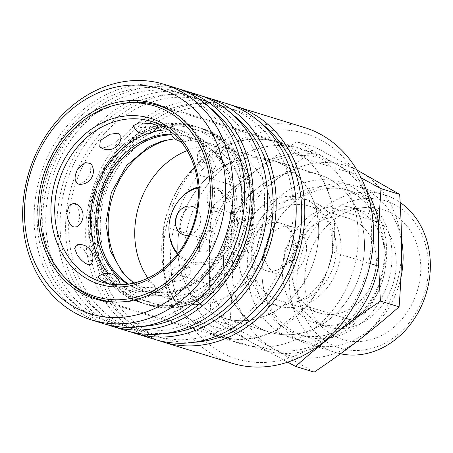 <?xml version="1.0" encoding="UTF-8"?>
<svg xmlns="http://www.w3.org/2000/svg" width="453" height="453" viewBox="0 0 453 453"><rect width="100%" height="100%" fill="white"/><g stroke="black" fill="none" stroke-linecap="round" stroke-linejoin="round"><path stroke-width="0.34" stroke-dasharray="2.27 1.7" d="M340.48 353.77A82.559 69.264 107.1 0 1 335.543 352.485A82.559 69.264 107.1 0 1 290.452 267.077A82.559 69.264 107.1 0 1 360.265 192.44A82.559 69.264 107.1 0 1 384.138 194.677A82.559 69.264 107.1 0 1 400.158 202.446M363.102 198.731A77.055 64.643 107.1 0 1 428.515 267.4A77.055 64.643 107.1 0 1 362.309 350.197A77.055 64.643 107.1 0 1 296.896 281.523A77.055 64.643 107.1 0 1 363.102 198.731M400.86 277.819A82.559 69.264 107.1 0 1 332.196 346.341A82.559 69.264 107.1 0 1 308.323 344.104A82.559 69.264 107.1 0 1 262.632 283.046A82.559 69.264 107.1 0 1 284.795 211.075A82.559 69.264 107.1 0 1 333.046 184.06A82.559 69.264 107.1 0 1 356.919 186.296A82.559 69.264 107.1 0 1 401.477 239.864M327.309 188.522A76.229 63.952 107.1 0 1 349.354 190.588A76.229 63.952 107.1 0 1 390.984 269.45A76.229 63.952 107.1 0 1 326.528 338.363A76.229 63.952 107.1 0 1 304.484 336.296A76.229 63.952 107.1 0 1 262.293 279.92A76.229 63.952 107.1 0 1 282.757 213.465A76.229 63.952 107.1 0 1 327.309 188.522M317.978 346.426A101.546 85.192 107.1 0 1 293.47 353.108A101.546 85.192 107.1 0 1 267.678 351.352L234.818 332.983L189.009 318.878L221.868 337.247L267.678 351.352M318.952 345.701L273.51 331.709A101.546 85.192 107.1 0 1 247.666 339.003A101.546 85.192 107.1 0 1 221.868 337.247M293.572 334.45A82.559 69.264 107.1 0 1 269.699 332.208A82.559 69.264 107.1 0 1 224.609 246.8A82.559 69.264 107.1 0 1 294.422 172.163A82.559 69.264 107.1 0 1 318.289 174.399A82.559 69.264 107.1 0 1 363.38 259.812A82.559 69.264 107.1 0 1 293.572 334.45A82.559 69.264 107.1 0 1 269.699 332.208A82.559 69.264 107.1 0 1 224.609 246.8A82.559 69.264 107.1 0 1 294.422 172.163A82.559 69.264 107.1 0 1 318.289 174.399A82.559 69.264 107.1 0 1 363.38 259.812A82.559 69.264 107.1 0 1 293.572 334.45M247.763 320.345A82.559 69.264 107.1 0 1 223.895 318.102A82.559 69.264 107.1 0 1 178.805 232.695A82.559 69.264 107.1 0 1 248.612 158.057A82.559 69.264 107.1 0 1 272.485 160.294A82.559 69.264 107.1 0 1 317.576 245.707A82.559 69.264 107.1 0 1 247.763 320.345A82.559 69.264 107.1 0 1 223.895 318.102A82.559 69.264 107.1 0 1 178.805 232.695A82.559 69.264 107.1 0 1 248.612 158.057A82.559 69.264 107.1 0 1 272.485 160.294A82.559 69.264 107.1 0 1 317.576 245.707A82.559 69.264 107.1 0 1 247.763 320.345M333.821 314.331A49.536 41.557 107.1 0 1 319.495 312.989A49.536 41.557 107.1 0 1 292.445 261.743A49.536 41.557 107.1 0 1 334.331 216.964A49.536 41.557 107.1 0 1 348.651 218.306A49.536 41.557 107.1 0 1 375.707 269.552A49.536 41.557 107.1 0 1 333.821 314.331M293.742 301.992A49.536 41.557 107.1 0 1 279.416 300.645A49.536 41.557 107.1 0 1 252.361 249.399A49.536 41.557 107.1 0 1 294.252 204.62A49.536 41.557 107.1 0 1 308.572 205.962A49.536 41.557 107.1 0 1 335.628 257.208A49.536 41.557 107.1 0 1 293.742 301.992M344.212 328.368A60.543 50.793 107.1 0 1 326.704 326.726A60.543 50.793 107.1 0 1 311.783 318.635A60.543 50.793 107.1 0 1 295.871 254.263A60.543 50.793 107.1 0 1 344.835 209.36A60.543 50.793 107.1 0 1 345.452 209.297A60.543 50.793 107.1 0 1 362.338 211.002A60.543 50.793 107.1 0 1 395.407 273.635A60.543 50.793 107.1 0 1 344.212 328.368M333.765 325.152A60.543 50.793 107.1 0 1 316.256 323.51A60.543 50.793 107.1 0 1 283.193 260.877A60.543 50.793 107.1 0 1 334.388 206.143A60.543 50.793 107.1 0 1 351.89 207.785A60.543 50.793 107.1 0 1 384.959 270.418A60.543 50.793 107.1 0 1 333.765 325.152M362.355 341.268A67.973 57.027 107.1 0 1 325.95 330.345A67.973 57.027 107.1 0 1 308.085 258.068A67.973 57.027 107.1 0 1 363.057 207.655A67.973 57.027 107.1 0 1 363.748 207.587A67.973 57.027 107.1 0 1 420.758 268.635A67.973 57.027 107.1 0 1 362.355 341.268M222.87 146.693A101.546 85.192 107.1 0 1 248.714 139.394A101.546 85.192 107.1 0 1 274.507 141.149L320.311 155.254L336.743 164.439L296.721 141.529C280.164 152.712 265.299 163.374 252.128 173.516L268.674 160.798L222.87 146.693L189.779 172.134L235.583 186.24L252.128 173.516C238.935 183.652 225.498 194.756 211.811 206.823C210.271 226.404 209.462 244.92 209.382 262.383L209.496 240.475L163.692 226.37L163.459 270.186L209.269 284.291L209.382 262.383C209.28 279.835 209.892 298.793 211.223 319.257L251.245 342.168L287.689 362.162M268.674 160.798A101.546 85.192 107.1 0 1 294.518 153.499A101.546 85.192 107.1 0 1 320.311 155.254M361.228 177.95L336.743 164.439A99.071 83.114 107.1 0 1 378.606 244.229A99.071 83.114 107.1 0 1 335.86 333.091A99.071 83.114 107.1 0 1 293.487 350.673A99.071 83.114 107.1 0 1 251.245 342.168A99.071 83.114 107.1 0 1 209.382 262.383A99.071 83.114 107.1 0 1 252.128 173.516A99.071 83.114 107.1 0 1 294.507 155.934A99.071 83.114 107.1 0 1 336.743 164.439L353.17 173.629L307.366 159.524L274.507 141.149M314.172 372.134L274.15 349.223L229.852 324.994C231.398 305.413 232.208 286.896 232.287 269.433C232.389 251.981 231.772 233.023 230.441 212.559C246.998 201.375 261.862 190.713 275.033 180.571C288.227 170.436 301.67 159.337 315.35 147.265L356.924 169.977M317.406 162.989A99.071 83.114 107.1 0 1 359.648 171.494A99.071 83.114 107.1 0 1 401.511 251.279A99.071 83.114 107.1 0 1 358.765 340.146A99.071 83.114 107.1 0 1 316.387 357.728A99.071 83.114 107.1 0 1 274.15 349.223A99.071 83.114 107.1 0 1 232.287 269.433A99.071 83.114 107.1 0 1 275.033 180.571A99.071 83.114 107.1 0 1 317.406 162.989M273.51 331.709L306.596 306.262L345.843 318.346M229.852 324.994L211.223 319.257M370.271 263.606L332.689 252.032L332.915 208.216L372.932 220.537M230.441 212.559L211.811 206.823M315.35 147.265L296.721 141.529M209.496 240.475A101.546 85.192 107.1 0 1 235.583 186.24M353.17 173.629A101.546 85.192 107.1 0 1 366.2 189.807M234.818 332.983A101.546 85.192 107.1 0 1 209.269 284.291M163.692 226.37A101.546 85.192 107.1 0 1 189.779 172.134M307.366 159.524A101.546 85.192 107.1 0 1 332.915 208.216M189.009 318.878A101.546 85.192 107.1 0 1 163.459 270.186M332.689 252.032A101.546 85.192 107.1 0 1 306.596 306.262M270.566 346.596A102.101 85.651 107.1 0 1 241.047 343.833A102.101 85.651 107.1 0 1 185.283 238.204A102.101 85.651 107.1 0 1 271.619 145.906A102.101 85.651 107.1 0 1 301.137 148.675A102.101 85.651 107.1 0 1 356.902 254.297A102.101 85.651 107.1 0 1 270.566 346.596M231.947 363.198A123.29 103.431 107.1 0 1 164.609 235.656A123.29 103.431 107.1 0 1 268.861 124.201A123.29 103.431 107.1 0 1 304.512 127.542M271.698 130.492A117.786 98.811 107.1 0 1 371.687 235.458A117.786 98.811 107.1 0 1 270.486 362.015A117.786 98.811 107.1 0 1 170.498 257.044A117.786 98.811 107.1 0 1 271.698 130.492M158.975 340.611A123.29 103.431 107.1 0 1 96.336 211.862A123.29 103.431 107.1 0 1 200.152 103.041A123.29 103.431 107.1 0 1 231.472 105.175M191.545 103.913A119.711 100.43 107.1 0 1 226.16 107.157A119.711 100.43 107.1 0 1 291.539 231.002A119.711 100.43 107.1 0 1 190.317 339.223A119.711 100.43 107.1 0 1 155.702 335.979A119.711 100.43 107.1 0 1 90.323 212.134A119.711 100.43 107.1 0 1 191.545 103.913M194.088 342.258A119.711 100.43 107.1 0 1 164.292 338.623A119.711 100.43 107.1 0 1 98.907 214.779A119.711 100.43 107.1 0 1 200.135 106.557A119.711 100.43 107.1 0 1 234.75 109.802A119.711 100.43 107.1 0 1 261.432 123.561M130.351 331.794A123.29 103.431 107.1 0 1 67.707 203.052A123.29 103.431 107.1 0 1 171.523 94.224A123.29 103.431 107.1 0 1 202.842 96.359M154.649 339.399A123.29 103.431 107.1 0 1 87.316 211.851A123.29 103.431 107.1 0 1 191.568 100.396A123.29 103.431 107.1 0 1 227.213 103.743M162.916 95.096A119.711 100.43 107.1 0 1 197.531 98.346A119.711 100.43 107.1 0 1 262.91 222.185A119.711 100.43 107.1 0 1 161.687 330.413A119.711 100.43 107.1 0 1 127.072 327.162A119.711 100.43 107.1 0 1 61.693 203.318A119.711 100.43 107.1 0 1 162.916 95.096M165.458 333.442A119.711 100.43 107.1 0 1 135.662 329.807A119.711 100.43 107.1 0 1 70.277 205.968A119.711 100.43 107.1 0 1 171.506 97.74A119.711 100.43 107.1 0 1 206.121 100.991A119.711 100.43 107.1 0 1 232.802 114.751M107.446 324.744A123.29 103.431 107.1 0 1 44.802 195.996A123.29 103.431 107.1 0 1 148.624 87.174A123.29 103.431 107.1 0 1 179.943 89.303M126.019 330.582A123.29 103.431 107.1 0 1 58.686 203.04A123.29 103.431 107.1 0 1 162.938 91.58A123.29 103.431 107.1 0 1 198.584 94.926M140.017 88.046A119.711 100.43 107.1 0 1 174.626 91.291A119.711 100.43 107.1 0 1 240.011 215.135A119.711 100.43 107.1 0 1 138.782 323.357A119.711 100.43 107.1 0 1 104.167 320.112A119.711 100.43 107.1 0 1 38.788 196.268A119.711 100.43 107.1 0 1 140.017 88.046M142.559 326.387A119.711 100.43 107.1 0 1 112.757 322.757A119.711 100.43 107.1 0 1 47.378 198.912A119.711 100.43 107.1 0 1 148.601 90.691A119.711 100.43 107.1 0 1 183.216 93.935A119.711 100.43 107.1 0 1 209.898 107.695M103.114 323.533A123.29 103.431 107.1 0 1 35.781 195.985A123.29 103.431 107.1 0 1 140.034 84.53A123.29 103.431 107.1 0 1 175.679 87.871M198.148 187.802A38.392 32.208 107.1 0 1 201.891 187.151A38.392 32.208 107.1 0 1 234.484 221.364A38.392 32.208 107.1 0 1 201.5 262.615A38.392 32.208 107.1 0 1 177.904 253.55M172.015 306.5A92.191 77.344 -72.9 0 0 180.521 305.056A92.191 77.344 -72.9 0 0 251.228 207.446A92.191 77.344 -72.9 0 0 229.286 146.687A92.191 77.344 -72.9 0 0 199.62 127.78A92.191 77.344 -72.9 0 0 172.961 125.283A92.191 77.344 -72.9 0 0 93.754 224.337A92.191 77.344 -72.9 0 0 145.356 304.003A92.191 77.344 -72.9 0 0 172.015 306.5M272.842 222.412A24.768 20.776 107.1 0 1 280.005 223.08A24.768 20.776 107.1 0 1 292.055 234.688A24.768 20.776 107.1 0 1 281.919 267.604A24.768 20.776 107.1 0 1 272.587 271.092A24.768 20.776 107.1 0 1 265.424 270.424A24.768 20.776 107.1 0 1 251.896 244.801A24.768 20.776 107.1 0 1 272.842 222.412M291.177 244.309A8.256 6.925 107.1 0 1 297.581 248.403A8.256 6.925 107.1 0 1 294.201 259.376A8.256 6.925 107.1 0 1 291.092 260.537A8.256 6.925 107.1 0 1 284.082 253.182A8.256 6.925 107.1 0 1 291.177 244.309M285.277 275.005A24.768 20.776 107.1 0 1 278.119 274.331A24.768 20.776 107.1 0 1 264.592 248.708A24.768 20.776 107.1 0 1 285.532 226.319A24.768 20.776 107.1 0 1 292.695 226.987A24.768 20.776 107.1 0 1 306.222 252.61A24.768 20.776 107.1 0 1 285.277 275.005M293.714 307.4A55.04 46.172 107.1 0 1 277.797 305.905A55.04 46.172 107.1 0 1 247.734 248.969A55.04 46.172 107.1 0 1 294.28 199.212A55.04 46.172 107.1 0 1 310.192 200.702A55.04 46.172 107.1 0 1 340.254 257.644A55.04 46.172 107.1 0 1 293.714 307.4M285.124 304.756A55.04 46.172 107.1 0 1 269.207 303.261A55.04 46.172 107.1 0 1 239.15 246.324A55.04 46.172 107.1 0 1 285.69 196.568A55.04 46.172 107.1 0 1 301.602 198.057A55.04 46.172 107.1 0 1 331.664 254.999A55.04 46.172 107.1 0 1 285.124 304.756M174.473 113.007A101.274 84.96 107.1 0 1 210.905 220.86A101.274 84.96 107.1 0 1 127.423 301.709A101.274 84.96 107.1 0 1 116.257 302.072M248.708 139.666A101.274 84.96 107.1 0 1 277.989 142.412A101.274 84.96 107.1 0 1 333.3 247.179A101.274 84.96 107.1 0 1 247.666 338.736A101.274 84.96 107.1 0 1 218.386 335.99A101.274 84.96 107.1 0 1 163.074 231.223A101.274 84.96 107.1 0 1 248.708 139.666M98.103 276.919L101.285 277.417L120.204 287.615A13.097 13.097 0 0 0 120.153 284.716M119.586 287.208C120.719 287.802 120.26 287.768 118.216 287.1L108.482 283.731M76.444 245.028L83.42 248.997L90.096 259.229L91.076 264.388M74.269 203.148L78.341 208.052L79.824 217.168L76.625 226.817M90.917 163.567L90.549 172.763L85.475 181.081L79.456 184.286M120.991 135.413L120.373 137.44C117.644 142.066 105.306 149.303 100.923 147.429L99.739 146.823M157.825 125.645L152.061 126.84C145.136 127.695 139.496 127.689 135.141 126.823L133.324 125.628M168.261 129.779A84.071 70.532 107.1 0 1 187.044 132.406A84.071 70.532 107.1 0 1 232.961 219.377A84.071 70.532 107.1 0 1 161.868 295.384A84.071 70.532 107.1 0 1 137.559 293.102A84.071 70.532 107.1 0 1 120.555 284.711M120.107 284.393A84.071 70.532 107.1 0 1 108.284 273.329M146.308 134.071A84.071 70.532 107.1 0 1 152.638 132.027M138.188 288.091L132.429 289.286L138.335 291.302L151.194 292.094L156.925 289.303L155.107 288.102C150.753 287.242 145.113 287.236 138.188 288.091M171.262 134.184A80.221 67.299 107.1 0 1 187.916 136.704A80.221 67.299 107.1 0 1 231.726 219.694A80.221 67.299 107.1 0 1 163.895 292.213A80.221 67.299 107.1 0 1 140.696 290.039A80.221 67.299 107.1 0 1 127.712 284.167M171.585 134.824A80.221 67.299 107.1 0 1 189.92 137.321A80.221 67.299 107.1 0 1 233.731 220.311A80.221 67.299 107.1 0 1 165.894 292.831A80.221 67.299 107.1 0 1 142.701 290.656A80.221 67.299 107.1 0 1 128.55 284.054M91.699 223.708A92.191 77.344 107.1 0 1 162.406 126.093A92.191 77.344 107.1 0 1 170.911 124.649A92.191 77.344 107.1 0 1 197.57 127.151A92.191 77.344 107.1 0 1 249.173 206.811A92.191 77.344 107.1 0 1 169.96 305.866A92.191 77.344 107.1 0 1 143.307 303.368A92.191 77.344 107.1 0 1 113.641 284.461A92.191 77.344 107.1 0 1 91.699 223.708M187.163 150.6A80.221 67.299 107.1 0 1 203.652 146.517A80.221 67.299 107.1 0 1 226.851 148.692A80.221 67.299 107.1 0 1 270.662 231.681A80.221 67.299 107.1 0 1 202.831 304.201A80.221 67.299 107.1 0 1 179.631 302.026A80.221 67.299 107.1 0 1 147.893 278.131M172.593 138.958A80.221 67.299 107.1 0 1 177.027 138.318A80.221 67.299 107.1 0 1 200.226 140.492A80.221 67.299 107.1 0 1 244.037 223.482A80.221 67.299 107.1 0 1 176.206 296.007A80.221 67.299 107.1 0 1 153.006 293.827A80.221 67.299 107.1 0 1 129.303 279.558M198.091 186.998A40.107 33.647 107.1 0 1 203.448 185.945A40.107 33.647 107.1 0 1 237.497 221.687A40.107 33.647 107.1 0 1 203.035 264.779A40.107 33.647 107.1 0 1 177.406 254.178M197.027 209.303A14.858 12.469 107.1 0 1 200.787 219.337A14.858 12.469 107.1 0 1 189.071 235.141M170.662 127.723L188.963 137.508L192.146 138.006L189.626 135.096L181.07 130.928L172.032 127.825C169.988 127.163 169.53 127.129 170.662 127.723L170.045 127.316A13.097 13.097 0 0 0 170.271 131.257M200.152 155.696L206.828 165.934L213.805 169.903L215.588 166.472L212.933 159.632C209.06 154.501 205.317 151.347 201.715 150.169L199.173 150.543L200.152 155.696M210.424 197.757L211.908 206.879L215.979 211.783L220.985 209.852L223.431 201.766C222.746 194.212 220.345 189.581 216.234 187.865L213.623 188.114L210.424 197.757M199.699 242.168L199.337 251.364L205.124 252.372L212.48 246.104C216.308 238.255 216.047 233.153 211.698 230.809L210.798 230.645L204.773 233.85L199.699 242.168M169.875 277.491L169.258 279.518L172.565 281.687L180.288 280.696L189.971 274.388L190.509 268.108L189.326 267.502C184.943 265.622 172.604 272.865 169.875 277.491M169.241 234.031A40.107 33.647 107.1 0 1 180.005 199.065M67.27 279.994A101.274 84.96 107.1 0 1 46.75 177.174A101.274 84.96 107.1 0 1 121.551 103.703M320.152 186.319A76.229 63.952 107.1 0 1 342.196 188.386A76.229 63.952 107.1 0 1 384.863 254.252A76.229 63.952 107.1 0 1 319.371 336.16A76.229 63.952 107.1 0 1 297.327 334.093A76.229 63.952 107.1 0 1 254.654 268.221A76.229 63.952 107.1 0 1 320.152 186.319M386.703 252.87A81.733 68.567 107.1 0 1 316.477 340.69A81.733 68.567 107.1 0 1 247.095 267.848A81.733 68.567 107.1 0 1 317.321 180.028A81.733 68.567 107.1 0 1 386.703 252.87M242.695 205.792A89.439 75.034 107.1 0 1 165.849 301.891A89.439 75.034 107.1 0 1 89.921 222.185A89.439 75.034 107.1 0 1 166.772 126.087A89.439 75.034 107.1 0 1 242.695 205.792M167.265 305.039A92.191 77.344 107.1 0 1 140.611 302.536A92.191 77.344 107.1 0 1 89.003 222.876A92.191 77.344 107.1 0 1 168.216 123.822A92.191 77.344 107.1 0 1 194.869 126.319A92.191 77.344 107.1 0 1 246.477 205.985A92.191 77.344 107.1 0 1 167.265 305.039M253.923 208.272A92.191 77.344 107.1 0 1 174.711 307.332A92.191 77.344 107.1 0 1 148.052 304.829A92.191 77.344 107.1 0 1 96.449 225.169A92.191 77.344 107.1 0 1 175.662 126.115A92.191 77.344 107.1 0 1 202.315 128.612A92.191 77.344 107.1 0 1 253.923 208.272M253.001 208.969A89.439 75.034 107.1 0 1 176.155 305.067A89.439 75.034 107.1 0 1 100.232 225.356A89.439 75.034 107.1 0 1 177.078 129.258A89.439 75.034 107.1 0 1 253.001 208.969M384.138 194.677L356.919 186.296M349.354 190.588L342.196 188.386C351.8 191.376 360.107 196.84 367.123 204.784C378.266 217.836 383.912 234.15 384.065 253.72C385.526 303.969 336.217 348.47 297.327 334.093L304.484 336.296M269.699 332.208L223.895 318.102L269.699 332.208M319.495 312.989L279.416 300.645M326.704 326.726L316.256 323.51M311.783 318.635L325.95 330.345M345.452 209.297L363.748 207.587M362.338 211.002L351.89 207.785M348.651 218.306L308.572 205.962M318.289 174.399L272.485 160.294L318.289 174.399M262.293 279.92L262.632 283.046M282.757 213.465L284.795 211.075M335.543 352.485L308.323 344.104M241.047 343.833L95.039 298.872M234.75 109.802L226.16 107.157M206.121 100.991L197.531 98.346M183.216 93.935L174.626 91.291M112.757 322.757L104.167 320.112M135.662 329.807L127.072 327.162M164.292 338.623L155.702 335.979M301.137 148.675L155.13 103.714M184.784 235.164L184.467 235.084C182.304 235.164 180.747 231.693 179.784 224.677C179.92 219.694 181.438 215.311 184.343 211.517C190.028 205.549 191.03 206.845 193.188 206.755L193.499 206.868M174.881 138.76L194.433 140.985C204.371 144.077 212.95 149.796 220.169 158.131C231.285 171.393 236.913 187.921 237.066 207.723C238.572 259.314 187.944 304.863 148.493 290.163L133.85 283.046M229.286 146.687C243.957 163.137 251.358 183.505 251.489 207.802C252.044 252.321 219.982 296.766 180.521 305.056M297.581 248.403L292.055 234.688M294.201 259.376L281.919 267.604M278.119 274.331L265.424 270.424M277.797 305.905L269.207 303.261M277.989 142.412L165.277 107.706M137.559 293.102L101.772 282.083M142.701 290.656L140.696 290.039M197.57 127.151L194.869 126.319C145.798 108.782 86.851 162.65 88.601 222.61C87.944 259.892 109.688 293.555 140.611 302.536L143.307 303.368M145.356 304.003L148.052 304.829C197.129 322.366 256.075 268.504 254.326 208.539C254.982 171.245 233.233 137.593 202.315 128.612L199.62 127.78M179.631 302.026L153.006 293.827M180.77 141.444A13.097 13.097 0 0 0 192.146 138.006M199.173 150.543A13.097 13.097 0 0 0 213.805 169.903M213.623 188.114A13.097 13.097 0 0 0 215.979 211.783M210.798 230.645A13.097 13.097 0 0 0 199.337 251.364M190.509 268.108A13.097 13.097 0 0 0 169.258 279.518M162.406 126.093C122.944 134.382 90.883 178.827 91.438 223.352C91.568 247.644 98.969 268.017 113.641 284.461M156.925 289.303A13.097 13.097 0 0 0 132.423 289.286M226.851 148.692L200.226 140.492M189.92 137.321L187.916 136.704M187.044 132.406L151.257 121.387M218.386 335.99L105.668 301.279M310.192 200.702L301.602 198.057M292.695 226.987L280.005 223.08"/><path stroke-width="0.68" d="M400.158 202.446A82.559 69.264 107.1 0 1 427.049 290.435A82.559 69.264 107.1 0 1 359.416 354.722A82.559 69.264 107.1 0 1 340.48 353.77M401.477 239.864A82.559 69.264 107.1 0 1 400.86 277.819M356.924 169.977L399.671 194.405C401.001 214.869 401.613 233.827 401.511 251.279C401.432 268.742 400.622 287.259 399.082 306.84C385.395 318.906 371.958 330.01 358.765 340.146C345.594 350.288 330.73 360.95 314.172 372.134L295.543 366.398C309.223 354.325 322.666 343.227 335.86 333.091L319.314 345.815A101.546 85.192 107.1 0 1 317.978 346.426M319.314 345.815L318.952 345.701M345.843 318.346L352.406 320.367L335.86 333.091C349.031 322.949 363.895 312.287 380.452 301.103C379.121 280.639 378.504 261.681 378.606 244.229L378.493 266.137L370.271 263.606M287.689 362.162L295.543 366.398M372.932 220.537L378.725 222.321L378.606 244.229C378.685 226.766 379.495 208.25 381.041 188.669L361.228 177.95M399.082 306.84L380.452 301.103M399.671 194.405L381.041 188.669M366.2 189.807A101.546 85.192 107.1 0 1 378.725 222.321M378.493 266.137A101.546 85.192 107.1 0 1 352.406 320.367M124.558 301.641A102.101 85.651 107.1 0 1 95.039 298.872A102.101 85.651 107.1 0 1 39.275 193.25A102.101 85.651 107.1 0 1 125.611 100.951A102.101 85.651 107.1 0 1 155.13 103.714A102.101 85.651 107.1 0 1 210.894 209.337A102.101 85.651 107.1 0 1 124.558 301.641M231.472 105.175A123.29 103.431 107.1 0 1 235.803 106.387L304.512 127.542A123.29 103.431 107.1 0 1 371.845 255.084A123.29 103.431 107.1 0 1 267.593 366.545A123.29 103.431 107.1 0 1 231.947 363.198L163.239 342.043A123.29 103.431 107.1 0 1 158.975 340.611M235.803 106.387A123.29 103.431 107.1 0 1 303.136 233.929A123.29 103.431 107.1 0 1 198.884 345.384A123.29 103.431 107.1 0 1 163.239 342.043M261.432 123.561A119.711 100.43 107.1 0 1 296.302 251.064A119.711 100.43 107.1 0 1 198.901 341.868A119.711 100.43 107.1 0 1 194.088 342.258M202.842 96.359A123.29 103.431 107.1 0 1 207.174 97.571A123.29 103.431 107.1 0 1 274.507 225.113A123.29 103.431 107.1 0 1 170.254 336.573A123.29 103.431 107.1 0 1 134.609 333.227A123.29 103.431 107.1 0 1 130.351 331.794M207.174 97.571L227.213 103.743A123.29 103.431 107.1 0 1 294.546 231.285A123.29 103.431 107.1 0 1 190.294 342.74A123.29 103.431 107.1 0 1 154.649 339.399L134.609 333.227M232.802 114.751A119.711 100.43 107.1 0 1 267.678 242.253A119.711 100.43 107.1 0 1 170.277 333.057A119.711 100.43 107.1 0 1 165.458 333.442M179.943 89.303A123.29 103.431 107.1 0 1 184.269 90.515A123.29 103.431 107.1 0 1 251.608 218.063A123.29 103.431 107.1 0 1 147.355 329.518A123.29 103.431 107.1 0 1 111.704 326.177A123.29 103.431 107.1 0 1 107.446 324.744M184.269 90.515L198.584 94.926A123.29 103.431 107.1 0 1 265.917 222.468A123.29 103.431 107.1 0 1 161.67 333.923A123.29 103.431 107.1 0 1 126.019 330.582L111.704 326.177M209.898 107.695A119.711 100.43 107.1 0 1 244.773 235.198A119.711 100.43 107.1 0 1 147.372 326.001A119.711 100.43 107.1 0 1 142.559 326.387M128.584 81.002A123.29 103.431 107.1 0 1 164.229 84.349A123.29 103.431 107.1 0 1 231.562 211.891A123.29 103.431 107.1 0 1 127.31 323.346A123.29 103.431 107.1 0 1 91.665 320.005A123.29 103.431 107.1 0 1 24.332 192.457A123.29 103.431 107.1 0 1 128.584 81.002M164.229 84.349L175.679 87.871A123.29 103.431 107.1 0 1 243.018 215.418A123.29 103.431 107.1 0 1 138.765 326.873A123.29 103.431 107.1 0 1 103.114 323.533L91.665 320.005M125.691 85.532A117.786 98.811 107.1 0 1 225.679 190.503A117.786 98.811 107.1 0 1 124.479 317.055A117.786 98.811 107.1 0 1 24.49 212.083A117.786 98.811 107.1 0 1 125.691 85.532M177.904 253.55A38.392 32.208 107.1 0 1 169.15 233.182A38.392 32.208 107.1 0 1 168.907 228.403A38.392 32.208 107.1 0 1 179.456 199.716A38.392 32.208 107.1 0 1 198.148 187.802M118.782 104.252A99.796 83.726 107.1 0 1 125.6 103.21A99.796 83.726 107.1 0 1 210.317 192.151A99.796 83.726 107.1 0 1 124.569 299.376A99.796 83.726 107.1 0 1 65.289 277.983A99.796 83.726 107.1 0 1 45.068 176.653A99.796 83.726 107.1 0 1 118.782 104.252L121.551 103.703A101.274 84.96 107.1 0 1 128.471 102.644A101.274 84.96 107.1 0 1 157.752 105.385A101.274 84.96 107.1 0 1 174.473 113.007M126.081 284.365A84.071 70.532 107.1 0 1 101.772 282.083A84.071 70.532 107.1 0 1 55.855 195.107A84.071 70.532 107.1 0 1 126.948 119.105A84.071 70.532 107.1 0 1 151.257 121.387A84.071 70.532 107.1 0 1 197.174 208.357A84.071 70.532 107.1 0 1 126.081 284.365M124.637 286.63A86.823 72.842 107.1 0 1 50.929 209.252A86.823 72.842 107.1 0 1 125.532 115.962A86.823 72.842 107.1 0 1 199.241 193.34A86.823 72.842 107.1 0 1 124.637 286.63M108.482 283.731L100.39 279.677L98.103 276.919A13.097 13.097 0 0 1 120.153 284.716M91.076 264.388L88.533 264.762C84.932 263.584 81.189 260.43 77.316 255.299L74.66 248.459L76.444 245.028A13.097 13.097 0 0 1 91.076 264.388M76.625 226.817L74.015 227.066C69.904 225.351 67.503 220.713 66.818 213.165L69.264 205.079L74.269 203.148A13.097 13.097 0 0 1 76.625 226.817M79.456 184.286L78.55 184.122C74.201 181.778 73.941 176.676 77.769 168.827L85.124 162.553L90.917 163.567A13.097 13.097 0 0 1 79.456 184.286M109.96 134.235L117.684 133.244L120.991 135.413A13.097 13.097 0 0 1 99.739 146.823L100.277 140.543L109.96 134.235M133.324 125.628L139.054 122.831L151.914 123.629L157.825 125.645A13.097 13.097 0 0 1 133.324 125.628M120.555 284.711A84.071 70.532 107.1 0 1 120.107 284.393M108.284 273.329A84.071 70.532 107.1 0 1 146.308 134.071M152.638 132.027A84.071 70.532 107.1 0 1 162.735 130.124A84.071 70.532 107.1 0 1 168.261 129.779M127.712 284.167A80.221 67.299 107.1 0 1 98.55 198.748A80.221 67.299 107.1 0 1 164.716 134.53A80.221 67.299 107.1 0 1 171.262 134.184M128.55 284.054A80.221 67.299 107.1 0 1 100.753 198.578A80.221 67.299 107.1 0 1 166.721 135.147A80.221 67.299 107.1 0 1 171.585 134.824M147.893 278.131A80.221 67.299 107.1 0 1 187.163 150.6M129.303 279.558A80.221 67.299 107.1 0 1 112.299 197.355A80.221 67.299 107.1 0 1 172.593 138.958M189.071 235.141A14.858 12.469 107.1 0 1 184.784 235.164A14.858 12.469 107.1 0 1 175.407 222.061A14.858 12.469 107.1 0 1 188.171 206.092A14.858 12.469 107.1 0 1 193.499 206.868A14.858 12.469 107.1 0 1 197.027 209.303M177.406 254.178A40.107 33.647 107.1 0 1 169.241 234.031L169.15 233.182M179.456 199.716L180.005 199.065A40.107 33.647 107.1 0 1 198.091 186.998M116.257 302.072A101.274 84.96 107.1 0 1 98.142 298.963A101.274 84.96 107.1 0 1 67.27 279.994L65.289 277.983M133.85 283.046L122.757 273.017L110.192 250.679L105.86 223.425L111.353 192.576L126.63 165.47L149.082 146.557L161.829 141.166L174.881 138.76M165.277 107.706L157.752 105.385M170.271 131.257A13.097 13.097 0 0 0 180.77 141.444M105.668 301.279L98.142 298.963"/></g></svg>
